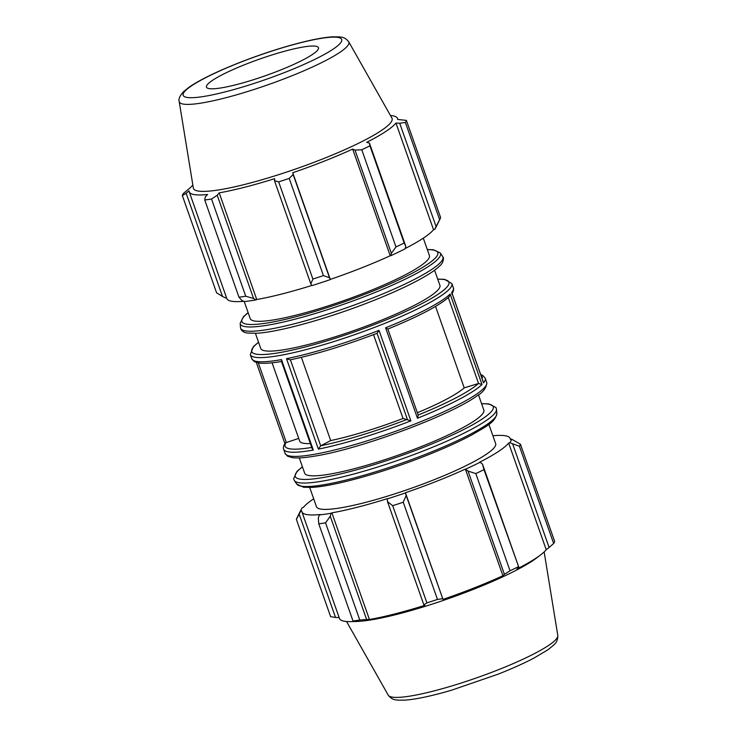 <?xml version="1.0" encoding="UTF-8"?>
<svg xmlns="http://www.w3.org/2000/svg" width="737" height="737" viewBox="0 0 737 737"><rect width="100%" height="100%" fill="white"/><g stroke="black" fill="none" stroke-linecap="round" stroke-linejoin="round"><path stroke-width="1.11" d="M492.767 435.42L492.777 435.42A111.6 16.564 160.6 0 1 492.777 435.42L493.32 435.696M313.704 498.838A110.412 16.389 -19.4 0 0 303.469 507.286L302.373 507.636A111.6 16.564 160.6 0 0 301.166 509.47L296.808 518.304A118.721 17.624 -19.4 0 0 296.385 519.428L300.659 511.266A111.6 16.564 160.6 0 1 301.166 509.47M300.659 511.266L301.783 510.879A110.412 16.389 -19.4 0 0 301.921 511.847A110.412 16.389 -19.4 0 0 320.273 514.5L319.351 514.923L318.292 517.982L318.78 523.814A118.721 17.624 -19.4 0 0 325.542 522.846L330.259 516.278L331.079 513.247A111.6 16.564 160.6 0 1 319.351 514.923M331.079 513.247L331.88 512.841A110.412 16.389 -19.4 0 0 387.33 498.673L387.505 501.648L392.692 505.683A118.721 17.624 -19.4 0 0 403.24 502.229L406.188 495.522L405.424 492.924A111.6 16.564 160.6 0 1 387.128 498.931M405.424 492.924L405.433 492.74A110.412 16.389 -19.4 0 0 465.36 469.082L468.05 471.1L475.807 473.578A118.721 17.624 -19.4 0 0 483.96 469.653L482.505 464.144L480.146 462.2A111.6 16.564 160.6 0 1 465.996 469.008M480.146 462.2L479.354 462.339A110.412 16.389 -19.4 0 0 508.659 443.048L509.755 442.707L519.438 446.29A118.721 17.624 -19.4 0 0 520.423 444.199L511.469 439.077A111.6 16.564 160.6 0 1 509.755 442.707M511.469 439.077L510.354 439.455A110.412 16.389 -19.4 0 0 510.207 438.497A110.412 16.389 -19.4 0 0 492.878 435.742M309.706 487.479L316.477 506.715A94.981 14.095 -19.4 0 0 432.518 480.349A94.981 14.095 -19.4 0 0 495.651 443.619L488.88 424.383M339.14 617.532L335.547 617.477L299.194 514.251M296.385 519.428L330.609 616.62L335.547 617.477M331.88 512.841L369.44 619.504L366.621 619.504L330.259 516.278M325.542 522.846L359.767 620.038L366.621 619.504M405.433 492.74L442.992 599.393L406.188 495.522M403.24 502.229L437.465 599.421L442.541 598.748M483.96 469.653L518.857 567.37L482.505 464.144M468.05 471.1L504.412 574.326L510.032 570.77L475.807 473.578M510.032 570.77A118.721 17.624 -19.4 0 0 518.185 566.836M520.423 444.199L554.648 541.391A118.721 17.624 -19.4 0 1 553.662 543.482L519.438 446.29M387.505 501.648L423.858 604.874L426.916 602.875A118.721 17.624 -19.4 0 0 437.465 599.421M423.858 604.874L424.89 605.326A110.412 16.389 160.6 0 1 369.44 619.504M512.749 444.227L549.102 547.462L546.218 549.71A110.412 16.389 160.6 0 1 540.746 554.786L536.858 557.771A105.308 15.634 -19.4 0 1 473.569 589.296A105.308 15.634 -19.4 0 1 355.888 621.503L350.996 621.613A110.412 16.389 160.6 0 0 357.832 621.153L353.005 620.996A118.721 17.624 -19.4 0 0 359.767 620.038M350.996 621.613A110.412 16.389 160.6 0 1 339.481 618.5L301.921 511.847M549.102 547.462L553.662 543.482M540.746 554.786A110.412 16.389 160.6 0 1 516.913 569.001L518.857 567.37M504.412 574.326L502.92 575.735A110.412 16.389 160.6 0 1 474.379 587.84A110.412 16.389 160.6 0 1 442.992 599.393M426.916 602.875L392.692 505.683M353.005 620.996L318.78 523.814M301.378 357.334L330.692 440.569L320.687 445.802L318.356 449.109A106.856 15.864 -19.4 0 0 320.015 448.778A106.856 15.864 -19.4 0 0 410.887 420.845L403.038 418.469L373.521 334.662M298.715 438.414L285.311 442.873C282.243 447.276 283.819 449.837 283.644 449.22A106.856 15.864 -19.4 0 0 313.308 450.067L312.129 448.575L281.322 361.075M481.998 384.502L450.15 294.054L449.054 296.956C438.856 305.846 418.45 316.551 387.846 329.052L418.22 415.235L417.464 418.248A106.856 15.864 -19.4 0 0 481.998 384.502L478.553 383.48L464.218 387.855L435.539 306.426M483.113 381.683L483.527 382.862A106.856 15.864 -19.4 0 0 485.213 378.238L482.726 375.4L480.671 374.534M417.345 412.757A89.048 13.22 -19.4 0 0 464.218 387.855M272.091 362.807L299.655 441.085A89.048 13.22 -19.4 0 0 310.36 443.545M299.286 457.889L304.657 473.163A94.981 14.095 -19.4 0 0 420.707 446.788A94.981 14.095 -19.4 0 0 483.831 410.058L478.46 394.792M330.692 440.569A89.048 13.22 -19.4 0 0 403.038 418.469M508.659 443.048L546.218 549.71M465.36 469.082L502.92 575.735M434.627 229.364A111.6 16.564 -19.4 0 0 435.834 227.53L440.192 218.696A118.721 17.624 160.6 0 1 439.63 219.663L434.627 229.364L433.531 229.714A110.412 16.389 160.6 0 1 405.12 248.553M390.868 255.675A111.6 16.564 -19.4 0 0 405.018 248.866L405.811 246.37L404.152 243.026A118.721 17.624 160.6 0 1 395.99 246.95L391.365 253.325L390.868 255.675L390.232 255.739A110.412 16.389 160.6 0 1 330.305 279.397L329.503 277.757L323.432 275.601A118.721 17.624 160.6 0 1 312.884 279.056L310.821 283.874L312 285.587A111.6 16.564 -19.4 0 0 330.296 279.59M311.898 285.431A110.412 16.389 160.6 0 1 256.743 299.508L255.951 299.913L253.574 298.503L245.734 296.219A118.721 17.624 160.6 0 1 238.972 297.186L241.598 300.217L244.223 301.58A111.6 16.564 -19.4 0 0 255.951 299.913M243.68 301.304A110.412 16.389 160.6 0 1 226.793 298.503L189.234 191.85A110.412 16.389 -19.4 0 0 207.585 194.504L205.245 196.982L204.748 199.994A118.721 17.624 -19.4 0 0 211.51 199.027L245.734 296.219M226.471 297.601L225.531 297.923L222.51 296.477L216.577 292.801L182.352 195.609A118.721 17.624 -19.4 0 1 183.338 193.518L190.782 187.29A110.412 16.389 -19.4 0 1 192.854 185.079M238.972 297.186L204.748 199.994M253.574 298.503L217.222 195.277L219.184 192.854A110.412 16.389 -19.4 0 0 274.643 178.676L274.468 180.648L310.821 283.874M312.884 279.056L278.66 181.873L274.468 180.648M390.232 255.739L352.673 149.086L355.013 150.099L391.365 253.325M395.99 246.95L361.766 149.758L355.013 150.099M439.63 219.663L405.396 122.48A118.721 17.624 -19.4 0 0 406.391 120.38L440.615 217.572A118.721 17.624 160.6 0 1 440.192 218.696M433.531 229.714L395.972 123.061L399.703 123.226L436.055 226.462M405.396 122.48L399.703 123.226M329.503 277.757L293.151 174.522L289.208 178.409L323.432 275.601M330.305 279.397L292.746 172.744A110.412 16.389 -19.4 0 0 324.133 161.191A110.412 16.389 -19.4 0 0 352.673 149.086M293.151 174.522L292.746 172.744M179.192 101.513L193.334 188.018A105.308 15.634 -19.4 0 0 322.097 159.183A105.308 15.634 -19.4 0 0 391.918 118.086L348.739 41.806C344.299 36.242 340.466 37.347 339.361 36.878L332.111 36.85C320.696 37.707 305.09 41.042 285.293 46.846C264.205 53.11 243.938 60.416 224.481 68.781C208.893 75.533 197.083 81.678 189.059 87.224L183.495 91.72C179.754 95.967 178.317 99.237 179.192 101.513A89.905 13.349 -19.4 0 0 289.125 76.897A89.905 13.349 -19.4 0 0 348.739 41.806M361.766 149.758A118.721 17.624 -19.4 0 0 369.928 145.834L404.152 243.026M405.811 246.37L369.458 143.144L369.928 145.834M369.458 143.144L366.667 142.342A110.412 16.389 -19.4 0 0 395.972 123.061M397.86 119.468L397.519 118.5A110.412 16.389 -19.4 0 1 397.658 119.458L406.391 120.38M397.519 118.5A110.412 16.389 -19.4 0 0 390.453 115.497M222.51 296.477L186.157 193.251L182.352 195.609M186.157 193.251L189.087 190.883A110.412 16.389 -19.4 0 0 189.234 191.85M217.222 195.277L211.51 199.027M278.66 181.873A118.721 17.624 -19.4 0 0 289.208 178.409M256.743 299.508L219.184 192.854M282.17 361.333L281.46 359.61A106.856 15.864 160.6 0 1 251.787 358.762L250.322 354.589A106.856 15.864 -19.4 0 0 278.466 355.704A106.856 15.864 -19.4 0 0 286.684 354.156A106.856 15.864 -19.4 0 0 396.395 318.55A106.856 15.864 -19.4 0 0 451.892 283.607L444.466 279.323L437.714 279.111M286.5 358.661L290.12 359.859C316.026 354.359 345.036 345.496 377.151 333.281L379.03 330.388A106.856 15.864 160.6 0 1 288.158 358.329A106.856 15.864 160.6 0 1 286.5 358.661L318.356 449.109M451.892 283.607L453.356 287.78A106.856 15.864 160.6 0 1 451.68 292.405L451.984 293.271M450.15 294.054A106.856 15.864 160.6 0 1 385.608 327.799L387.791 329.061M255.417 333.317L260.732 348.435A94.981 14.095 -19.4 0 0 293.547 347.947A94.981 14.095 -19.4 0 0 376.782 322.06A94.981 14.095 -19.4 0 0 439.915 285.339L434.59 270.221M377.049 333.29L407.377 419.316M244.242 301.58L250.239 318.633A94.981 14.095 -19.4 0 0 366.289 292.257A94.981 14.095 -19.4 0 0 429.413 255.536L423.296 238.162M279.01 70.651A59.365 8.816 -19.4 0 0 318.366 47.49A59.365 8.816 -19.4 0 0 259.544 59.107A59.365 8.816 -19.4 0 0 206.424 86.911A59.365 8.816 -19.4 0 0 279.01 70.651M485.213 378.238L486.678 382.411A106.856 15.864 160.6 0 1 431.191 417.354A106.856 15.864 160.6 0 1 321.479 452.951A106.856 15.864 160.6 0 1 313.17 454.517A106.856 15.864 160.6 0 1 285.108 453.393L283.644 449.22M410.887 420.845L379.03 330.388M313.308 450.067L281.46 359.61M451.68 292.405L483.527 382.862M385.608 327.799L417.464 418.248M320.687 445.802L290.406 359.803M286.251 442.228L258.318 362.917M478.451 383.507A104.479 15.505 160.6 0 1 418.155 415.042M480.966 375.373A104.479 15.505 160.6 0 1 482.136 378.698M311.742 447.451A104.479 15.505 160.6 0 1 286.343 442.191M296.79 484.098L303.598 487.249L311.843 487.387C334.018 486.328 383.802 472.426 426.189 455.567C444.236 448.428 459.492 441.518 471.947 434.858C485.711 426.576 494.822 422.927 496.821 413.66A106.128 15.753 160.6 0 1 426.152 454.066A106.128 15.753 160.6 0 1 296.79 484.098L294.367 480.598A107.243 15.919 -19.4 0 0 425.102 450.243A107.243 15.919 -19.4 0 0 496.517 409.413L495.992 407.561L488.788 403.876L481.583 403.683M481.629 403.812A104.949 15.578 160.6 0 1 423.48 447.331A104.949 15.578 160.6 0 1 321.139 477.862A104.949 15.578 160.6 0 1 302.456 466.908M407.349 419.316A104.479 15.505 160.6 0 1 320.761 445.765M497.963 669.905A89.905 13.349 -19.4 0 0 557.808 635.487C557.835 642.609 554.16 644.147 553.588 645.207L547.95 649.767L534.067 658.021C524.071 663.263 512.104 668.634 498.175 674.152L451.707 690.154C431.91 695.958 416.304 699.293 404.889 700.15L397.639 700.122C396.534 699.653 392.701 700.758 388.261 695.194A89.905 13.349 -19.4 0 0 497.963 669.905M448.317 297.61L478.553 383.48M437.769 279.24A104.479 15.505 160.6 0 1 412.444 308.315A104.479 15.505 160.6 0 1 287.439 351.134A104.479 15.505 160.6 0 1 279.305 352.682A104.479 15.505 160.6 0 1 258.595 342.337M248.12 312.617L243.496 316.634L240.179 323.34A106.128 15.753 -19.4 0 0 369.965 294.505A106.128 15.753 -19.4 0 0 440.21 252.902L433.319 249.742L427.294 249.521M427.349 249.659A103.834 15.413 160.6 0 1 368.749 292.746A103.834 15.413 160.6 0 1 268.286 322.815A103.834 15.413 160.6 0 1 248.176 312.755M440.21 252.902L442.633 256.402A107.243 15.919 160.6 0 1 371.641 298.448A107.243 15.919 160.6 0 1 240.483 327.587L240.179 323.34M285.892 71.996A84.064 12.483 160.6 0 1 185.061 91.066A84.064 12.483 160.6 0 1 316.468 39.19A84.064 12.483 160.6 0 1 285.892 71.996M486.678 382.411L486.862 383.093C486.042 388.371 482.836 392.572 477.244 395.677C451.606 415.014 360.236 448.98 315.187 456.046C305.21 457.76 297.647 458.303 292.488 457.677L287.577 456.212L285.108 453.393M496.821 413.66L496.517 409.413M302.41 466.779L296.947 471.413L293.621 478.829L294.367 480.598M510.529 439.399L510.207 438.497M557.808 635.487L544.146 551.921M388.261 695.194L346.547 621.503M256.329 362.466L284.86 443.49M451.901 292.829L483.38 382.236M453.356 287.78C453.181 287.154 454.766 289.724 451.689 294.127M281.912 361.416C271.898 363.138 264.307 363.682 259.148 363.046L254.265 361.6L251.787 358.762M258.54 342.208L253.371 346.648L250.322 354.589M442.633 256.402L443.213 257.535C443.573 256.706 444.043 262.436 440.081 265.56C437.465 268.25 433.467 271.253 428.086 274.579C414.701 282.759 396.036 291.603 372.084 301.101C329.282 318.117 279.019 332.166 256.587 333.262L248.074 333.106C244.831 332.866 242.482 331.641 241.008 329.448L240.483 327.587"/></g></svg>
